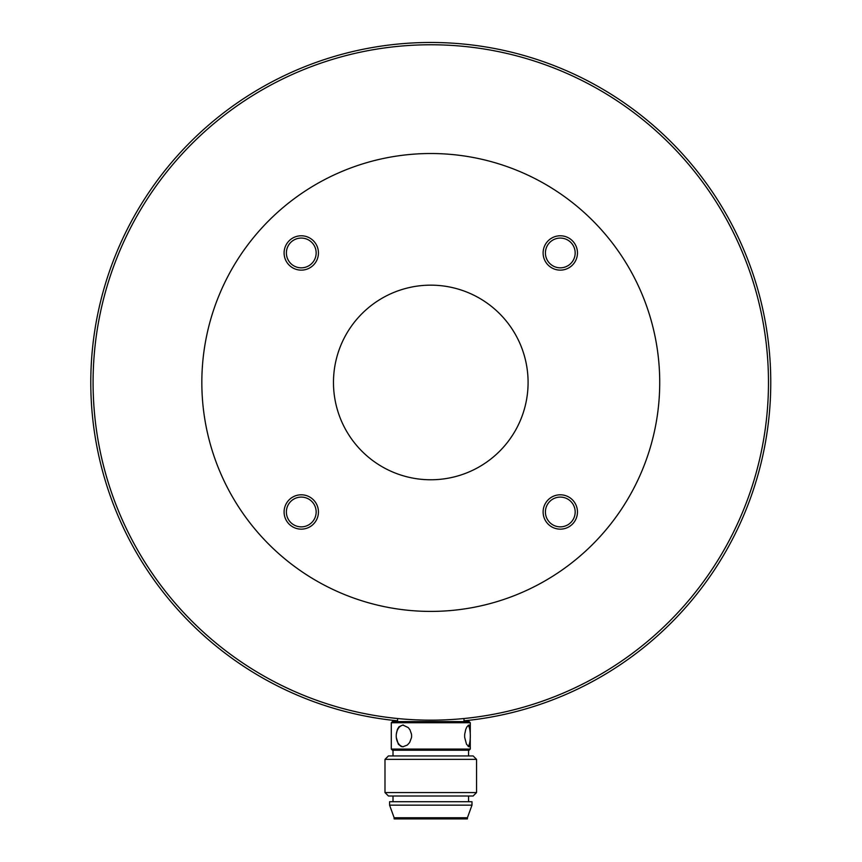 <?xml version="1.0" encoding="UTF-8"?>
<svg xmlns="http://www.w3.org/2000/svg" width="862" height="862" viewBox="0 0 862 862"><rect width="100%" height="100%" fill="white"/><g stroke="black" fill="none" stroke-linecap="round" stroke-linejoin="round"><path stroke-width="1.29" d="M499.583 313.66A97.298 97.298 0 0 0 361.975 313.66A97.298 97.298 0 0 0 361.975 451.268A97.298 97.298 0 0 0 499.583 451.268A97.298 97.298 0 0 0 499.583 313.66M592.668 220.575A228.947 228.947 0 0 1 592.668 544.353A228.947 228.947 0 0 1 268.89 544.353A228.947 228.947 0 0 1 268.89 220.575A228.947 228.947 0 0 1 592.668 220.575M570.816 263.47A14.88 14.88 0 0 0 570.816 242.427A14.88 14.88 0 0 0 549.773 242.427A14.88 14.88 0 0 0 549.773 263.47A14.88 14.88 0 0 0 570.816 263.47M549.773 522.501A14.88 14.88 0 0 0 570.816 522.501A14.88 14.88 0 0 0 570.816 501.447A14.88 14.88 0 0 0 549.773 501.447A14.88 14.88 0 0 0 549.773 522.501M290.742 501.447A14.88 14.88 0 0 0 290.742 522.501A14.88 14.88 0 0 0 311.796 522.501A14.88 14.88 0 0 0 311.796 501.447A14.88 14.88 0 0 0 290.742 501.447M311.796 242.427A14.88 14.88 0 0 0 290.742 242.427A14.88 14.88 0 0 0 290.742 263.47A14.88 14.88 0 0 0 311.796 263.47A14.88 14.88 0 0 0 311.796 242.427M191.989 143.674A337.699 337.699 0 0 1 669.569 143.674A337.699 337.699 0 0 1 669.569 621.254A337.699 337.699 0 0 1 191.989 621.254A337.699 337.699 0 0 1 191.989 143.674A337.699 337.699 0 0 1 748.755 496.178A337.699 337.699 0 0 1 463.982 718.52L463.982 721.591L469.133 721.591L430.784 721.602L392.436 721.591L397.587 721.591L397.587 718.52A337.699 337.699 0 0 1 191.989 143.674M397.587 720.826A339.984 339.984 0 0 1 190.373 142.058A339.984 339.984 0 0 1 750.867 497.062A339.984 339.984 0 0 1 463.982 720.826M313.412 524.118A17.175 17.175 0 0 0 313.412 499.831A17.175 17.175 0 0 0 289.126 499.831A17.175 17.175 0 0 0 289.126 524.118A17.175 17.175 0 0 0 313.412 524.118M313.412 240.81A17.175 17.175 0 0 0 289.126 240.81A17.175 17.175 0 0 0 289.126 265.097A17.175 17.175 0 0 0 313.412 265.097A17.175 17.175 0 0 0 313.412 240.81M548.146 524.118A17.175 17.175 0 0 0 572.433 524.118A17.175 17.175 0 0 0 572.433 499.831A17.175 17.175 0 0 0 548.146 499.831A17.175 17.175 0 0 0 548.146 524.118M468.928 746.783L466.504 744.208L464.715 737.613A10.473 5.366 -90 0 1 464.64 735.9A10.473 5.366 -90 0 1 464.715 734.187L465.771 729.306L466.978 726.763L468.928 725.028L470.135 727.603L470.275 734.187A10.872 2.812 -90 0 1 470.275 737.613L470.027 745.037L468.928 746.783M396.315 734.187L397.425 729.306L398.998 726.763L402.856 725.028L408.276 727.603L410.01 729.898L411.497 734.198A10.872 7.693 90 0 1 411.497 737.624L409.644 742.505L407.338 745.048L402.856 746.783L401.304 746.546L398.33 744.208L396.315 737.613A10.473 5.107 90 0 1 396.24 735.9A10.473 5.107 90 0 1 396.315 734.187A10.872 7.693 90 0 1 403.384 725.061M403.384 746.751A10.872 7.693 90 0 1 396.315 737.613M470.275 740.102L470.275 749.067L391.283 749.067L391.283 722.733L470.275 722.733L470.275 731.752M391.283 749.067L392.436 750.209L430.784 750.22L469.133 750.209L470.275 749.067M393.007 755.931L473.13 755.931L388.428 755.931L393.007 755.931L393.007 750.209M384.991 759.368L476.567 759.368L476.567 792.566L384.991 792.566L384.991 759.368L388.428 755.931M384.991 792.566L388.428 796.003L473.13 796.003L476.567 792.566M394.149 818.889L394.149 817.747L467.409 817.747L467.409 818.889L394.149 818.889M394.149 817.747L389.57 805.151L471.988 805.151L471.988 801.725L393.007 801.725L393.007 796.003M389.57 805.151L389.57 801.725L471.988 801.725M468.562 796.003L468.562 801.725M468.562 750.209L468.562 755.931M397.587 721.591L463.982 721.591M393.007 801.714L389.57 801.725M476.567 759.368L473.13 755.931M470.275 722.733L469.133 721.591M391.283 722.733L392.436 721.591M468.174 725.351A10.872 2.812 -90 0 1 470.275 734.187M470.275 737.613A10.872 2.812 -90 0 1 468.163 746.46M572.433 265.097A17.175 17.175 0 0 0 572.433 240.81A17.175 17.175 0 0 0 548.146 240.81A17.175 17.175 0 0 0 548.146 265.097A17.175 17.175 0 0 0 572.433 265.097M467.409 817.747L471.988 805.151"/></g></svg>
